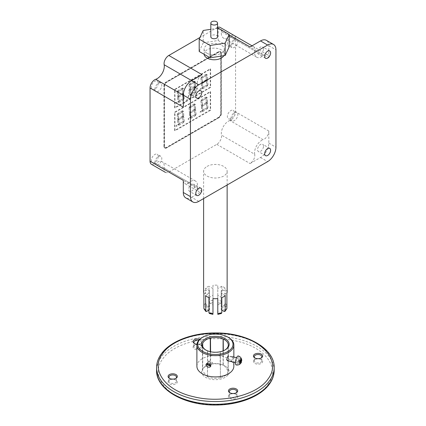 <?xml version="1.0" encoding="UTF-8"?>
<svg xmlns="http://www.w3.org/2000/svg" width="426" height="426" viewBox="0 0 426 426"><rect width="100%" height="100%" fill="white"/><g stroke="black" fill="none" stroke-linecap="round" stroke-linejoin="round"><path stroke-width="0.32" stroke-dasharray="2.13 1.6" d="M238.209 355.966A4.601 1.438 -76.6 0 1 238.901 357.984A4.601 1.438 -76.6 0 1 237.138 364.193A4.601 1.438 -76.6 0 1 236.068 364.912M236.174 361.78A2.519 0.788 -76.6 0 1 236.712 359.187A2.519 0.788 -76.6 0 1 237.724 357.989A2.519 0.788 -76.6 0 1 238.102 359.091A2.519 0.788 -76.6 0 1 237.564 361.685A2.519 0.788 -76.6 0 1 236.552 362.888A2.519 0.788 -76.6 0 1 236.174 361.78M226.861 359.555A2.519 0.788 -76.6 0 1 227.399 356.961A2.519 0.788 -76.6 0 1 228.416 355.758A2.519 0.788 -76.6 0 1 228.794 356.866A2.519 0.788 -76.6 0 1 228.256 359.459A2.519 0.788 -76.6 0 1 227.244 360.662A2.519 0.788 -76.6 0 1 226.861 359.555M239.875 363.873L238.773 363.607L239.007 362.308A1.411 0.442 -76.6 0 1 238.906 361.78L238.448 361.919L238.672 360.662L239.13 360.524A1.411 0.442 -76.6 0 1 239.444 359.874L239.678 358.575L240.12 358.442L239.886 359.741A1.411 0.442 -76.6 0 1 239.987 360.268L240.445 360.13L240.216 361.386M240.062 363.676L238.773 363.607M240.626 362.457L239.449 362.175L239.215 363.474M239.63 361.844A1.411 0.442 -76.6 0 1 239.449 362.175M241.606 360.407L240.445 360.13M241.02 360.513L239.987 360.268M241.132 360.039L239.886 359.741M241.27 358.713L240.12 358.442M240.812 358.846L239.678 358.575M241.159 360.284L239.444 359.874M240.839 360.934L239.13 360.524M239.774 360.928L238.672 360.662M239.54 362.18L238.448 361.919M239.604 361.946L238.906 361.78M240.711 362.712L239.007 362.308M177.45 91.404L177.179 91.909L177.53 96.361L178.031 96.606L178.585 95.589L178.286 91.808L177.45 91.404L177.179 91.909M182.514 94.716L182.994 93.826L182.408 93.544L178.744 95.664L178.26 96.548L178.851 96.83L182.632 94.78L182.994 93.826M177.871 90.637L177.594 91.143L178.43 91.542L182.094 89.423L182.791 88.15L182.456 87.99L177.871 90.637L177.594 91.143M183.803 98.97L184.08 98.465L183.728 94.013L183.223 93.773L182.669 94.79L182.972 98.571L183.925 99.04L184.08 98.465M183.388 99.743L183.659 99.237L182.829 98.832L179.16 100.951L178.467 102.224L178.803 102.389L183.505 99.806L183.659 99.237M177.977 101.99L178.308 102.149L179.005 100.877L178.707 97.096L178.036 96.771L177.621 97.538L177.977 101.99L178.308 102.149M201.205 77.692L200.934 78.192L201.285 82.649L201.786 82.889L202.339 81.872L202.041 78.091L201.205 77.692L200.934 78.192M207.036 74.672L206.701 74.507L206.008 75.785L206.306 79.566L206.972 79.886L207.393 79.124L207.158 74.736L206.701 74.507M201.626 76.92L201.354 77.425L202.185 77.825L205.854 75.711L206.546 74.433L206.211 74.273L201.626 76.92L201.354 77.425M207.142 86.025L207.419 85.519L206.583 85.12L202.92 87.234L202.222 88.512L202.558 88.672L207.26 86.095L207.419 85.519M201.732 88.273L202.068 88.438L202.76 87.16L202.462 83.379L201.796 83.059L201.381 83.821L201.732 88.273L202.068 88.438M202.499 81.946L202.015 82.83L202.606 83.113L206.269 80.999L206.754 80.115L206.163 79.832L202.499 81.946L202.015 82.83M207.563 85.253L207.835 84.747L207.483 80.296L206.983 80.056L206.429 81.073L206.727 84.854L207.68 85.322L207.835 84.747M189.751 83.778L189.474 84.284L190.305 84.683L193.974 82.569L194.666 81.291L194.331 81.132L189.751 83.778L189.474 84.284M195.161 81.526L194.826 81.366L194.128 82.644L194.432 86.425L195.097 86.744L195.513 85.977L195.278 81.595L194.826 81.366M189.33 84.545L189.053 85.051L189.405 89.503L189.911 89.748L190.465 88.73L190.161 84.95L189.33 84.545L189.053 85.051M183.281 88.384L182.946 88.225L182.253 89.503L182.552 93.283L183.217 93.603L183.633 92.836L183.398 88.454L182.946 88.225M195.683 92.112L195.96 91.606L195.603 87.154L195.103 86.915L194.549 87.932L194.847 91.712L195.8 92.181L195.96 91.606M195.262 92.884L195.539 92.378L194.703 91.979L191.04 94.093L190.347 95.371L190.678 95.531L195.385 92.953L195.539 92.378M189.852 95.131L190.188 95.291L190.88 94.018L190.582 90.237L189.916 89.918L189.501 90.679L189.852 95.131L190.188 95.291M190.619 88.805L190.14 89.689L190.726 89.971L194.394 87.857L194.874 86.968L194.288 86.686L190.619 88.805L190.14 89.689M200.05 89.503C200.406 88.507 200.763 88.304 201.115 88.89C200.763 89.886 200.406 90.094 200.05 89.503L200.172 89.572C200.524 88.576 200.88 88.368 201.232 88.959C200.88 89.955 200.524 90.163 200.172 89.572L200.05 89.503M200.96 88.544L201.232 88.959L200.96 88.544M188.707 96.67A0.751 0.437 -60 0 1 188.329 96.707A0.751 0.437 -60 0 1 188.212 96.106A0.751 0.437 -60 0 1 188.707 95.44A0.751 0.437 -60 0 1 189.08 95.403A0.751 0.437 -60 0 1 189.197 96.004A0.751 0.437 -60 0 1 188.707 96.67M176.827 103.529A0.751 0.437 -60 0 1 176.449 103.566A0.751 0.437 -60 0 1 176.337 102.959A0.751 0.437 -60 0 1 176.827 102.299A0.751 0.437 -60 0 1 177.205 102.261A0.751 0.437 -60 0 1 177.317 102.863A0.751 0.437 -60 0 1 176.827 103.529M210.268 68.836L210.268 87.213L174.633 107.789L174.633 89.407L210.268 68.836L210.625 69.039L210.625 87.421L174.99 107.991L174.99 89.614L210.625 69.039M177.871 113.401L177.594 113.907L178.43 114.312L182.094 112.192L182.791 110.92L182.456 110.755L177.871 113.401L177.594 113.907M189.751 106.548L189.474 107.048L190.305 107.453L193.974 105.334L194.666 104.061L194.331 103.901L189.751 106.548L189.474 107.048M189.33 107.315L189.053 107.821L189.405 112.272L189.911 112.512L190.465 111.495L190.161 107.714L189.33 107.315L189.053 107.821M195.161 104.295L194.826 104.136L194.128 105.408L194.432 109.189L195.097 109.514L195.513 108.747L195.278 104.365L194.826 104.136M183.281 111.154L182.946 110.994L182.253 112.267L182.552 116.048L183.217 116.367L183.633 115.606L183.398 111.223L182.946 110.994M177.45 114.173L177.179 114.679L177.53 119.131L178.031 119.371L178.585 118.353L178.286 114.573L177.45 114.173L177.179 114.679M178.744 118.428L178.26 119.317L178.851 119.599L182.514 117.48L182.994 116.596L182.408 116.314L178.744 118.428L178.26 119.317M190.619 111.575L190.14 112.459L190.726 112.741L194.394 110.622L194.874 109.738L194.288 109.455L190.619 111.575L190.14 112.459M207.563 108.023L207.835 107.517L207.483 103.065L206.983 102.826L206.429 103.843L206.727 107.624L207.68 108.092L207.835 107.517M202.499 104.716L202.015 105.6L202.606 105.882L206.269 103.768L206.754 102.879L206.163 102.597L202.499 104.716L202.015 105.6M201.732 111.042L202.068 111.202L202.76 109.929L202.462 106.149L201.796 105.824L201.381 106.591L201.732 111.042L202.068 111.202M207.142 108.795L207.419 108.289L206.583 107.884L202.92 110.004L202.222 111.277L202.558 111.442L207.26 108.859L207.419 108.289M201.626 99.689L201.354 100.195L202.185 100.595L205.854 98.475L206.546 97.203L206.211 97.043L201.626 99.689L201.354 100.195M201.205 100.456L200.934 100.962L201.285 105.414L201.786 105.659L202.339 104.642L202.041 100.861L201.205 100.456L200.934 100.962M207.036 97.437L206.701 97.277L206.008 98.555L206.306 102.336L206.972 102.655L207.393 101.889L207.158 97.506L206.701 97.277M189.852 117.901L190.188 118.061L190.88 116.788L190.582 113.002L189.916 112.682L189.501 113.449L189.852 117.901L190.188 118.061M195.683 114.882L195.96 114.376L195.603 109.924L195.103 109.684L194.549 110.701L194.847 114.482L195.8 114.951L195.96 114.376M195.262 115.648L195.539 115.142L194.703 114.743L191.04 116.862L190.347 118.135L190.678 118.295L195.385 115.718L195.539 115.142M177.977 124.759L178.308 124.919L179.005 123.641L178.707 119.86L178.036 119.541L177.621 120.308L177.977 124.759L178.308 124.919M183.803 121.74L184.08 121.234L183.728 116.783L183.223 116.538L182.669 117.555L182.972 121.335L183.925 121.809L184.08 121.234M183.388 122.507L183.659 122.001L182.829 121.602L179.16 123.721L178.467 124.994L178.803 125.153L183.505 122.576L183.659 122.001M188.707 119.44A0.751 0.437 -60 0 1 188.329 119.477A0.751 0.437 -60 0 1 188.212 118.87A0.751 0.437 -60 0 1 188.707 118.21A0.751 0.437 -60 0 1 189.08 118.172A0.751 0.437 -60 0 1 189.197 118.774A0.751 0.437 -60 0 1 188.707 119.44M200.05 112.272C200.406 111.277 200.763 111.069 201.115 111.66C200.763 112.656 200.406 112.858 200.05 112.272L200.172 112.342C200.524 111.346 200.88 111.138 201.232 111.724C200.88 112.725 200.524 112.927 200.172 112.342L200.05 112.272M200.96 111.314L201.232 111.724L200.96 111.314M176.827 126.293A0.751 0.437 -60 0 1 176.449 126.33A0.751 0.437 -60 0 1 176.337 125.729A0.751 0.437 -60 0 1 176.827 125.068A0.751 0.437 -60 0 1 177.205 125.031A0.751 0.437 -60 0 1 177.317 125.633A0.751 0.437 -60 0 1 176.827 126.293M210.268 91.601L210.268 109.983L174.633 130.553L174.633 112.176L210.268 91.601L210.625 91.808L210.625 110.185L174.99 130.761L174.99 112.379L210.625 91.808M207.063 53.266A10.08 5.82 180 0 1 204.107 49.15A10.08 5.82 180 0 1 210.332 43.777A10.08 5.82 180 0 1 221.312 45.039A10.08 5.82 180 0 1 224.268 49.15A10.08 5.82 180 0 1 218.043 54.528A10.08 5.82 180 0 1 207.063 53.266M221.312 33.377A10.08 5.82 120 0 0 223.4 37.994A10.08 5.82 120 0 0 229.864 36.503L263.124 55.705A10.08 5.82 -60 0 1 256.66 57.196A10.08 5.82 -60 0 1 254.572 52.579A10.08 5.82 -60 0 1 254.716 50.854L221.456 31.652A10.08 5.82 120 0 0 221.312 33.377M191.711 80.642L197.414 83.938A6.72 3.882 -60 0 1 197.318 82.894A6.72 3.882 120 0 1 202.068 74.662M197.414 83.938A10.08 5.82 -60 0 1 189.006 98.497L183.302 95.206M197.414 187.349L164.154 168.148A10.08 5.82 120 0 0 162.21 161.805A10.08 5.82 120 0 0 155.746 163.296L189.006 182.498A10.08 5.82 -60 0 1 195.47 181.007A10.08 5.82 -60 0 1 197.414 187.349A6.72 3.882 120 0 0 197.318 188.505A6.72 3.882 -60 0 0 198.708 191.583L184.698 183.489A6.72 3.882 -60 0 1 183.302 180.411M218.581 117.32L166.321 147.492A3.36 1.938 -60 0 1 164.809 147.566A3.36 1.938 -60 0 1 164.122 146.225L164.122 85.876A3.36 1.938 -60 0 1 166.321 82.069L218.581 51.897A3.36 1.938 -60 0 1 220.093 51.823A3.36 1.938 -60 0 1 220.78 53.165L220.78 113.513A3.36 1.938 -60 0 1 218.581 117.32L218.937 117.523L166.678 147.7L166.321 147.492M164.298 146.533L163.946 146.326A3.36 1.938 120 0 0 164.638 147.865A3.36 1.938 120 0 0 166.321 147.7L166.678 147.907A3.36 1.938 -60 0 1 164.995 148.072A3.36 1.938 -60 0 1 164.298 146.533L164.298 86.185A3.36 1.938 -60 0 1 166.678 82.069L218.937 51.897A3.36 1.938 -60 0 1 220.62 51.727A3.36 1.938 -60 0 1 221.312 53.266L221.312 113.614A3.36 1.938 -60 0 1 218.937 117.73L166.678 147.907M163.946 146.326L163.946 85.977A3.36 1.938 -60 0 1 166.321 81.861L218.581 51.69L218.937 51.897M221.312 53.266L220.961 53.064A3.36 1.938 120 0 0 220.263 51.525A3.36 1.938 120 0 0 218.581 51.69M220.961 53.064L220.961 113.412L221.312 113.614M218.937 117.73L218.581 117.523A3.36 1.938 120 0 0 220.961 113.412M218.581 117.523L166.321 147.7M230.935 45.38A4.872 2.812 -60 0 1 233.065 40.481A4.872 2.812 -60 0 1 236.819 39.171A4.872 2.812 -60 0 1 237.825 41.402A4.872 2.812 -60 0 1 235.7 46.306A4.872 2.812 -60 0 1 231.946 47.611A4.872 2.812 -60 0 1 230.935 45.38M154.915 89.268A4.872 2.812 -60 0 1 157.045 84.369A4.872 2.812 -60 0 1 160.799 83.065A4.872 2.812 -60 0 1 161.805 85.291A4.872 2.812 -60 0 1 159.681 90.195A4.872 2.812 -60 0 1 155.927 91.499A4.872 2.812 -60 0 1 154.915 89.268M154.915 162.514A4.872 2.812 -60 0 1 157.045 157.609A4.872 2.812 -60 0 1 160.799 156.305A4.872 2.812 -60 0 1 161.805 158.536A4.872 2.812 -60 0 1 159.681 163.435A4.872 2.812 -60 0 1 155.927 164.74A4.872 2.812 -60 0 1 154.915 162.514M230.935 118.62A4.872 2.812 -60 0 1 233.065 113.721A4.872 2.812 -60 0 1 236.819 112.416A4.872 2.812 -60 0 1 237.825 114.647A4.872 2.812 -60 0 1 235.7 119.546A4.872 2.812 -60 0 1 231.946 120.851A4.872 2.812 -60 0 1 230.935 118.62M165.453 172.381A6.72 3.882 120 0 0 168.813 172.045L216.802 144.339A6.72 3.882 120 0 0 221.456 135.069L254.716 154.271A6.72 3.882 -60 0 1 250.062 163.541L260.515 157.508A11.758 6.789 120 0 0 268.827 143.104L268.827 131.038A6.72 3.882 -60 0 1 263.124 139.707L229.864 120.505A6.72 3.882 120 0 0 235.567 111.836L235.567 38.59A6.72 3.882 120 0 0 234.178 35.512A6.72 3.882 120 0 0 229.864 36.503M235.567 38.59L268.827 57.792A6.72 3.882 120 0 0 267.437 54.714A6.72 3.882 120 0 0 263.124 55.705M263.481 48.809A4.201 2.423 120 0 0 262.613 46.887A4.201 2.423 120 0 0 259.375 48.01A4.201 2.423 120 0 0 257.544 52.238A4.201 2.423 120 0 0 258.412 54.161A4.201 2.423 120 0 0 261.649 53.037A4.201 2.423 120 0 0 263.481 48.809M250.062 46.956A6.72 3.882 -60 0 1 253.422 46.626A6.72 3.882 -60 0 1 254.716 50.854M268.827 57.792L268.827 45.726A11.758 6.789 120 0 0 266.394 40.342M221.456 31.652A6.72 3.882 120 0 0 220.162 27.424M217.548 27.392A6.72 3.882 120 0 0 216.802 27.754L199.964 37.477M204.129 54.315A10.08 5.82 180 0 1 204.107 53.953A10.08 5.82 180 0 1 210.332 48.575A10.08 5.82 180 0 1 221.312 49.837A10.08 5.82 180 0 1 224.268 53.953A10.08 5.82 180 0 1 223.804 55.694M194.591 88.587A4.201 2.423 120 0 0 193.718 86.659A4.201 2.423 120 0 0 190.481 87.788A4.201 2.423 120 0 0 188.649 92.011A4.201 2.423 120 0 0 189.522 93.933A4.201 2.423 120 0 0 192.754 92.809A4.201 2.423 120 0 0 194.591 88.587M183.302 107.166A6.72 3.882 -60 0 1 189.006 98.497M189.006 182.498A6.72 3.882 -60 0 1 184.698 183.489M151.438 164.287A6.72 3.882 120 0 0 155.746 163.296M254.716 154.271A10.08 5.82 -60 0 1 254.572 152.705A10.08 5.82 -60 0 1 263.124 139.707M229.864 120.505A10.08 5.82 120 0 0 221.312 133.503A10.08 5.82 -60 0 0 221.456 135.069M263.481 146.193A4.201 2.423 120 0 0 262.613 144.27A4.201 2.423 120 0 0 259.375 145.394A4.201 2.423 120 0 0 257.544 149.622A4.201 2.423 120 0 0 258.412 151.544A4.201 2.423 120 0 0 261.649 150.415A4.201 2.423 120 0 0 263.481 146.193M194.591 185.965A4.201 2.423 120 0 0 193.718 184.043A4.201 2.423 120 0 0 190.481 185.166A4.201 2.423 120 0 0 188.649 189.394A4.201 2.423 120 0 0 189.522 191.317A4.201 2.423 120 0 0 192.754 190.193A4.201 2.423 120 0 0 194.591 185.965M164.154 168.148A6.72 3.882 120 0 0 164.058 169.303A6.72 3.882 120 0 0 165.426 172.365M234.263 39.346A4.872 2.812 -60 0 1 232.133 44.251A4.872 2.812 -60 0 1 228.384 45.555A4.872 2.812 -60 0 1 227.372 43.324A4.872 2.812 -60 0 1 229.497 38.42A4.872 2.812 -60 0 1 233.251 37.115A4.872 2.812 -60 0 1 234.263 39.346M158.243 83.235A4.872 2.812 -60 0 1 156.113 88.139A4.872 2.812 -60 0 1 152.364 89.444A4.872 2.812 -60 0 1 151.352 87.213A4.872 2.812 -60 0 1 153.477 82.309A4.872 2.812 -60 0 1 157.231 81.004A4.872 2.812 -60 0 1 158.243 83.235M158.243 156.475A4.872 2.812 -60 0 1 156.113 161.379A4.872 2.812 -60 0 1 152.364 162.684A4.872 2.812 -60 0 1 151.352 160.453A4.872 2.812 -60 0 1 153.477 155.554A4.872 2.812 -60 0 1 157.231 154.249A4.872 2.812 -60 0 1 158.243 156.475M234.263 112.586A4.872 2.812 -60 0 1 232.133 117.491A4.872 2.812 -60 0 1 228.384 118.795A4.872 2.812 -60 0 1 227.372 116.564A4.872 2.812 -60 0 1 229.497 111.66A4.872 2.812 -60 0 1 233.251 110.355A4.872 2.812 -60 0 1 234.263 112.586M198.745 201.397L191.62 197.281A11.758 6.789 -60 0 1 185.741 197.861M191.62 197.281L202.068 191.247A6.72 3.882 -60 0 1 198.708 191.583M207.063 166.422A11.758 6.789 180 0 1 219.875 164.947A11.758 6.789 180 0 1 227.133 171.22A11.758 6.789 180 0 1 223.693 176.023A11.758 6.789 0 0 1 210.875 177.493A11.758 6.789 0 0 1 203.617 171.22A11.758 6.789 0 0 1 207.063 166.422M166.678 147.7A3.36 1.938 -60 0 1 165.166 147.774A3.36 1.938 -60 0 1 164.479 146.432L164.479 86.084A3.36 1.938 -60 0 1 166.678 82.277L218.937 52.1A3.36 1.938 -60 0 1 220.444 52.025A3.36 1.938 -60 0 1 221.137 53.372L221.137 113.721L220.78 113.513M221.137 113.721A3.36 1.938 -60 0 1 218.937 117.523M221.137 53.372L220.78 53.165M218.937 52.1L218.581 51.897M166.678 82.277L166.321 82.069M164.479 86.084L164.122 85.876M164.479 146.432L164.122 146.225M210.625 87.421L210.268 87.213M174.99 107.991L174.633 107.789M174.99 89.614L174.633 89.407M210.625 110.185L210.268 109.983M174.99 130.761L174.633 130.553M174.99 112.379L174.633 112.176M188.825 119.504A0.751 0.437 -60 0 1 188.446 119.541A0.751 0.437 -60 0 1 188.335 118.939A0.751 0.437 -60 0 1 188.825 118.279A0.751 0.437 -60 0 1 189.203 118.242A0.751 0.437 -60 0 1 189.314 118.843A0.751 0.437 -60 0 1 188.825 119.504M183.782 122.07L182.829 121.602M182.946 121.671L179.16 123.721M179.282 123.785L178.467 124.994M178.92 125.223L183.505 122.576M184.197 121.303L183.728 116.783M183.846 116.852L183.223 116.538M183.345 116.607L182.669 117.555M182.791 117.624L182.972 121.335M183.089 121.405L183.925 121.809M178.43 124.988L179.005 123.641M179.122 123.71L178.707 119.86M178.824 119.93L178.036 119.541M178.159 119.61L177.621 120.308M177.743 120.372L178.095 124.829M195.656 115.212L194.703 114.743M194.826 114.812L191.04 116.862M191.157 116.932L190.347 118.135M190.8 118.364L195.385 115.718M196.077 114.445L195.603 109.924M195.726 109.993L195.103 109.684M195.22 109.748L194.549 110.701M194.666 110.765L194.847 114.482M194.97 114.546L195.8 114.951M190.305 118.13L190.88 116.788M191.002 116.852L190.582 113.002M190.699 113.071L189.916 112.682M190.033 112.752L189.501 113.449M189.618 113.518L189.969 117.97M206.823 97.346L206.008 98.555M206.125 98.619L206.306 102.336M206.429 102.405L206.972 102.655M207.095 102.725L207.393 101.889M207.51 101.958L207.158 97.506M201.051 101.031L201.285 105.414M201.402 105.483L201.786 105.659M201.908 105.723L202.339 104.642M202.462 104.705L202.041 100.861M202.158 100.925L201.328 100.525M201.471 100.264L202.185 100.595M202.302 100.664L205.854 98.475M205.971 98.544L206.546 97.203M206.663 97.272L206.211 97.043M206.328 97.112L201.743 99.759M207.537 108.358L206.583 107.884M206.701 107.954L202.92 110.004M203.037 110.073L202.222 111.277M202.675 111.505L207.26 108.859M202.185 111.271L202.76 109.929M202.877 109.999L202.462 106.149M202.579 106.218L201.796 105.824M201.913 105.893L201.381 106.591M201.498 106.66L201.849 111.111M202.137 105.669L202.606 105.882M202.723 105.952L206.269 103.768M206.392 103.832L206.754 102.879M206.871 102.948L206.163 102.597M206.285 102.666L202.616 104.785M207.957 107.586L207.483 103.065M207.6 103.135L206.983 102.826M207.1 102.895L206.429 103.843M206.546 103.912L206.727 107.624M206.844 107.693L207.68 108.092M190.257 112.528L190.726 112.741M190.843 112.81L194.394 110.622M194.512 110.691L194.874 109.738M194.991 109.807L194.288 109.455M194.405 109.525L190.736 111.639M178.377 119.386L178.851 119.599M178.968 119.669L182.514 117.48M182.632 117.549L182.994 116.596M183.116 116.665L182.408 116.314M182.525 116.383L178.861 118.497M177.296 114.748L177.53 119.131M177.647 119.2L178.031 119.371M178.148 119.44L178.585 118.353M178.702 118.423L178.286 114.573M178.403 114.642L177.573 114.243M183.063 111.064L182.253 112.267M182.371 112.336L182.552 116.048M182.669 116.117L183.217 116.367M183.34 116.436L183.633 115.606M183.755 115.675L183.398 111.223M176.944 126.362A0.751 0.437 -60 0 1 176.572 126.4A0.751 0.437 -60 0 1 176.455 125.798A0.751 0.437 -60 0 1 176.944 125.132A0.751 0.437 -60 0 1 177.322 125.095A0.751 0.437 -60 0 1 177.44 125.702A0.751 0.437 -60 0 1 176.944 126.362M194.943 104.205L194.128 105.408M194.251 105.478L194.432 109.189M194.549 109.258L195.097 109.514M195.215 109.583L195.513 108.747M195.63 108.816L195.278 104.365M189.176 107.89L189.405 112.272M189.527 112.342L189.911 112.512M190.028 112.581L190.465 111.495M190.582 111.564L190.161 107.714M190.284 107.783L189.448 107.384M189.591 107.118L190.305 107.453M190.427 107.522L193.974 105.334M194.091 105.403L194.666 104.061M194.788 104.13L194.331 103.901M194.453 103.965L189.868 106.612M177.717 113.976L178.43 114.312M178.547 114.376L182.094 112.192M182.216 112.262L182.791 110.92M182.908 110.984L182.456 110.755M182.573 110.824L177.988 113.47M190.257 89.758L190.726 89.971M190.843 90.04L194.394 87.857M194.512 87.926L194.874 86.968M194.991 87.037L194.288 86.686M194.405 86.755L190.736 88.874M190.305 95.36L190.88 94.018M191.002 94.087L190.582 90.237M190.699 90.307L189.916 89.918M190.033 89.987L189.501 90.679M189.618 90.749L189.969 95.2M195.656 92.447L194.703 91.979M194.826 92.043L191.04 94.093M191.157 94.162L190.347 95.371M190.8 95.6L195.385 92.953M196.077 91.675L195.603 87.154M195.726 87.224L195.103 86.915M195.22 86.984L194.549 87.932M194.666 88.001L194.847 91.712M194.97 91.782L195.8 92.181M183.063 88.294L182.253 89.503M182.371 89.566L182.552 93.283M182.669 93.353L183.217 93.603M183.34 93.672L183.633 92.836M183.755 92.905L183.398 88.454M189.176 85.12L189.405 89.503M189.527 89.572L189.911 89.748M190.028 89.817L190.465 88.73M190.582 88.8L190.161 84.95M190.284 85.019L189.448 84.614M194.943 81.435L194.128 82.644M194.251 82.713L194.432 86.425M194.549 86.494L195.097 86.744M195.215 86.813L195.513 85.977M195.63 86.047L195.278 81.595M189.591 84.353L190.305 84.683M190.427 84.753L193.974 82.569M194.091 82.633L194.666 81.291M194.788 81.361L194.331 81.132M194.453 81.201L189.868 83.847M207.957 84.817L207.483 80.296M207.6 80.365L206.983 80.056M207.1 80.125L206.429 81.073M206.546 81.142L206.727 84.854M206.844 84.923L207.68 85.322M202.137 82.9L202.606 83.113M202.723 83.182L206.269 80.999M206.392 81.068L206.754 80.115M206.871 80.184L206.163 79.832M206.285 79.896L202.616 82.016M202.185 88.501L202.76 87.16M202.877 87.229L202.462 83.379M202.579 83.448L201.796 83.059M201.913 83.129L201.381 83.821M201.498 83.89L201.849 88.342M207.537 85.589L206.583 85.12M206.701 85.189L202.92 87.234M203.037 87.303L202.222 88.512M202.675 88.741L207.26 86.095M188.825 96.739A0.751 0.437 -60 0 1 188.446 96.777A0.751 0.437 -60 0 1 188.335 96.169A0.751 0.437 -60 0 1 188.825 95.509A0.751 0.437 -60 0 1 189.203 95.472A0.751 0.437 -60 0 1 189.314 96.074A0.751 0.437 -60 0 1 188.825 96.739M201.471 77.495L202.185 77.825M202.302 77.894L205.854 75.711M205.971 75.78L206.546 74.433M206.663 74.502L206.211 74.273M206.328 74.342L201.743 76.989M206.823 74.577L206.008 75.785M206.125 75.855L206.306 79.566M206.429 79.635L206.972 79.886M207.095 79.955L207.393 79.124M207.51 79.193L207.158 74.736M201.051 78.262L201.285 82.649M201.402 82.713L201.786 82.889M201.908 82.958L202.339 81.872M202.462 81.941L202.041 78.091M202.158 78.16L201.328 77.756M178.43 102.219L179.005 100.877M179.122 100.946L178.707 97.096M178.824 97.165L178.036 96.771M178.159 96.84L177.621 97.538M177.743 97.607L178.095 102.059M183.782 99.306L182.829 98.832M182.946 98.901L179.16 100.951M179.282 101.021L178.467 102.224M178.92 102.453L183.505 99.806M176.944 103.598A0.751 0.437 -60 0 1 176.572 103.635A0.751 0.437 -60 0 1 176.455 103.028A0.751 0.437 -60 0 1 176.944 102.368A0.751 0.437 -60 0 1 177.322 102.331A0.751 0.437 -60 0 1 177.44 102.932A0.751 0.437 -60 0 1 176.944 103.598M184.197 98.534L183.728 94.013M183.846 94.082L183.223 93.773M183.345 93.842L182.669 94.79M182.791 94.86L182.972 98.571M183.089 98.64L183.925 99.04M177.717 91.212L178.43 91.542M178.547 91.611L182.094 89.423M182.216 89.492L182.791 88.15M182.908 88.219L182.456 87.99M182.573 88.06L177.988 90.706M183.116 93.896L182.408 93.544M182.525 93.614L178.744 95.664M178.861 95.733L178.26 96.548M178.377 96.617L178.851 96.83M178.968 96.899L182.632 94.78M177.296 91.979L177.53 96.361M177.647 96.43L178.031 96.606M178.148 96.67L178.585 95.589M178.702 95.653L178.286 91.808M178.403 91.872L177.573 91.473M227.133 291.922A11.758 6.789 0 0 0 226.882 290.527L221.19 290.527L221.19 306.986L224.001 305.367L225.216 303.291L225.216 288.205A11.758 6.789 0 0 0 221.813 286.24L221.813 301.326L220.593 303.397L217.787 305.021L217.787 285.276A11.758 6.789 0 0 0 212.968 285.276L212.968 305.021L210.156 303.397L208.942 301.326L208.942 286.24A11.758 6.789 0 0 0 207.063 287.119A11.758 6.789 0 0 0 205.534 288.205L205.534 303.291L206.754 305.367L209.56 306.986L205.588 306.986L203.868 305.618L203.868 290.527A11.758 6.789 0 0 0 203.617 291.922M226.882 290.527L226.882 305.618L225.162 306.986L221.19 306.986M221.813 297.604L217.787 295.277L217.787 298.562L217.787 285.276M208.942 297.604L212.968 295.277L212.968 288.562L208.942 286.24M203.868 293.312L209.56 293.312L205.534 295.633M205.534 288.205L209.56 290.527L203.868 290.527M212.968 285.276L212.968 288.562M221.813 286.24L217.787 288.562M221.19 290.527L225.216 288.205M225.216 295.633L221.19 293.312L226.882 293.312M209.56 290.527L209.56 306.986M209.56 293.312L209.56 309.771L208.942 310.128M203.868 308.397L205.588 309.771L209.56 309.771M212.968 295.277L212.968 313.653M209.374 313.488L212.968 311.736M217.787 295.277L217.787 311.736L221.376 313.488M217.787 313.653L217.787 311.736M221.19 293.312L221.19 309.771L225.162 309.771L226.882 308.397M221.813 310.128L221.19 309.771M217.548 36.806A3.36 1.938 0 0 0 216.562 35.438A3.36 1.938 0 0 0 212.904 35.017A3.36 1.938 0 0 0 210.827 36.806M217.548 28.254L210.827 29.293M199.198 51.471L203.213 42.818L203.213 30.475M203.213 42.818L218.203 40.497L218.203 28.153M218.203 40.497L229.177 46.833M220.402 377.755L220.306 351.94L220.402 377.755C223.575 376.946 225.849 375.615 227.223 373.778L228.192 370.961L224.438 365.71L223.08 365.029C219.198 363.453 215.029 363.138 210.577 364.081L206.312 365.71L203.527 368.117L202.68 369.912L202.6 344.112M210.3 351.69L210.353 364.134M223.086 350.886L223.08 365.029M228.219 346.04L228.102 371.834M232.479 393.523A3.781 2.183 0 0 0 230.397 394.135A3.781 2.183 0 0 0 229.577 394.843A3.781 2.183 0 0 0 229.289 395.674A3.781 2.183 0 0 0 232.335 397.815A3.781 2.183 0 0 0 236.563 396.51A3.781 2.183 0 0 0 236.851 395.674A3.781 2.183 0 0 0 235.743 394.135A3.781 2.183 0 0 0 233.661 393.523M228.805 395.344A4.622 2.668 0 0 0 231.302 398.827A4.622 2.668 0 0 0 237.341 397.383A4.622 2.668 0 0 0 236.339 394.476A4.622 2.668 0 0 0 229.806 394.476A4.622 2.668 0 0 0 228.805 395.344M257.458 358.671A3.781 2.183 0 0 0 255.376 359.283A3.781 2.183 0 0 0 254.556 359.991A3.781 2.183 0 0 0 254.269 360.822A3.781 2.183 0 0 0 257.309 362.963A3.781 2.183 0 0 0 261.537 361.658A3.781 2.183 0 0 0 261.825 360.822A3.781 2.183 0 0 0 260.717 359.283A3.781 2.183 0 0 0 258.635 358.671M253.779 360.492A4.622 2.668 0 0 0 256.282 363.974A4.622 2.668 0 0 0 262.315 362.531A4.622 2.668 0 0 0 261.314 359.624A4.622 2.668 0 0 0 254.78 359.624A4.622 2.668 0 0 0 253.779 360.492M194.187 345.571A3.781 2.183 0 0 0 193.899 346.402A3.781 2.183 0 0 0 196.945 348.543A3.781 2.183 0 0 0 201.173 347.238A3.781 2.183 0 0 0 201.461 346.402A3.781 2.183 0 0 0 200.353 344.863A3.781 2.183 0 0 0 195.007 344.863A3.781 2.183 0 0 0 194.187 345.571M193.415 346.072A4.622 2.668 0 0 0 195.912 349.554A4.622 2.668 0 0 0 201.951 348.111A4.622 2.668 0 0 0 200.95 345.204A4.622 2.668 0 0 0 194.416 345.204A4.622 2.668 0 0 0 193.415 346.072M172.115 379.103A3.781 2.183 0 0 0 170.033 379.715A3.781 2.183 0 0 0 169.213 380.423A3.781 2.183 0 0 0 168.925 381.254A3.781 2.183 0 0 0 171.966 383.395A3.781 2.183 0 0 0 176.199 382.09A3.781 2.183 0 0 0 176.481 381.254A3.781 2.183 0 0 0 175.379 379.715A3.781 2.183 0 0 0 173.297 379.103M168.435 380.924A4.622 2.668 0 0 0 170.938 384.406A4.622 2.668 0 0 0 176.971 382.963A4.622 2.668 0 0 0 175.97 380.056A4.622 2.668 0 0 0 169.436 380.056A4.622 2.668 0 0 0 168.435 380.924M210.577 364.081L210.588 351.754M223.272 365.114L223.315 350.795M228.07 371.978L228.15 346.152M227.718 356.056L227.926 356.951L227.276 359.826L226.733 360.14L226.323 359.193L227.718 356.056L232.9 357.292L233.144 358.197L232.452 361.062L231.92 361.376L231.536 360.439L232.452 357.632L232.9 357.292M230.131 392.932A3.781 2.183 0 0 0 230.397 393.102A3.781 2.183 0 0 0 235.743 393.102A3.781 2.183 0 0 0 236.009 392.932M255.11 358.08A3.781 2.183 0 0 0 255.376 358.25A3.781 2.183 0 0 0 260.717 358.25A3.781 2.183 0 0 0 260.989 358.08M194.741 343.66A3.781 2.183 0 0 0 195.007 343.83A3.781 2.183 0 0 0 200.353 343.83A3.781 2.183 0 0 0 201.173 343.122A3.781 2.183 0 0 0 201.461 342.291A3.781 2.183 0 0 0 198.846 340.214M169.766 378.512A3.781 2.183 0 0 0 170.033 378.682A3.781 2.183 0 0 0 175.379 378.682A3.781 2.183 0 0 0 175.645 378.512M202.307 337.435A18.478 10.666 180 0 1 228.442 337.435M199.805 339.234A4.622 2.668 180 0 1 201.951 342.621A4.622 2.668 180 0 1 200.95 343.489A4.622 2.668 180 0 1 196.945 344.235M196.897 366.238A18.478 10.666 0 0 1 198.303 362.159A18.478 10.666 180 0 1 218.975 355.774A18.478 10.666 180 0 1 233.853 366.238M207.643 351.146L207.478 376.776L207.494 350.981M228.102 374.768A13.776 7.95 0 0 0 225.114 366.104A13.776 7.95 0 0 0 205.636 366.104A13.776 7.95 0 0 0 202.648 368.687A13.776 7.95 180 0 0 210.109 379.076A13.776 7.95 180 0 0 228.102 374.768M205.944 350.092A12.929 7.466 0 0 0 206.232 350.263A12.929 7.466 0 0 0 207.473 350.891A12.929 7.466 0 0 0 220.327 351.881A12.929 7.466 0 0 0 224.518 350.263A12.929 7.466 0 0 0 224.811 350.092M202.542 345.896L202.68 369.912M207.478 376.776L202.558 370.966L202.648 370.05M220.173 377.809C215.721 378.757 211.552 378.437 207.675 376.861M208.575 361.589L212.207 363.293L212.457 362.515L208.793 360.849L208.575 361.589M268.827 131.038L235.567 111.836M229.177 34.9L217.643 28.238M217.548 28.185L216.802 27.754M268.827 45.726L275.952 49.837M166.678 82.069L166.321 81.861M163.946 85.977L164.298 86.185M268.827 143.104L275.952 147.22M260.515 157.508L267.64 161.619M202.068 191.247L168.813 172.045M216.802 144.339L250.062 163.541M205.534 303.291A11.758 6.789 0 0 0 203.868 305.618M226.882 305.618A11.758 6.789 0 0 0 225.216 303.291M221.813 301.326A11.758 6.789 0 0 0 217.787 300.362M212.968 300.362A11.758 6.789 0 0 0 208.942 301.326M206.754 305.367A10.08 5.82 0 0 0 205.588 306.986M205.588 309.771A10.08 5.82 0 0 0 206.754 311.39M210.156 313.36A10.08 5.82 0 0 0 212.968 314.031M217.787 314.031A10.08 5.82 0 0 0 220.593 313.36M224.001 311.39A10.08 5.82 0 0 0 225.162 309.771M225.162 306.986A10.08 5.82 0 0 0 224.001 305.367M220.593 303.397A10.08 5.82 0 0 0 217.787 302.726M212.968 302.726A10.08 5.82 0 0 0 210.156 303.397M274.168 370.354A58.793 33.942 0 0 0 226.834 337.062A58.793 33.942 0 0 0 161.049 357.377A58.793 33.942 0 0 0 156.582 370.354M268.151 384.332C280.548 368.224 265.712 347.573 237.213 341.258C209.31 334.101 173.542 342.664 162.599 359.118C150.208 375.226 165.038 395.876 193.542 402.197C221.44 409.349 257.208 400.786 268.151 384.332M274.168 367.611A58.793 33.942 0 0 0 226.834 334.319A58.793 33.942 0 0 0 161.049 354.634A58.793 33.942 0 0 0 156.582 367.611M237.724 357.989L236.558 357.707M232.452 356.727L228.416 355.758M236.552 362.888L235.386 362.611M256.66 57.196L223.4 37.994M195.47 181.007L162.21 161.805M267.437 54.714L234.178 35.512M253.422 46.626L252.032 45.822M224.268 49.15L224.268 53.953M204.107 49.15L204.107 53.953M269.738 51.003L262.613 46.887M265.542 58.277L258.412 54.161M200.848 90.775L193.718 86.659M196.647 98.049L189.522 93.933M269.738 148.381L262.613 144.27M265.542 155.655L258.412 151.544M200.848 188.159L193.718 184.043M196.647 195.433L189.522 191.317M220.263 51.525L220.62 51.727M164.638 147.865L164.995 148.072M231.946 47.611L228.384 45.555M236.819 39.171L233.251 37.115M155.927 91.499L152.364 89.444M160.799 83.065L157.231 81.004M155.927 164.74L152.364 162.684M160.799 156.305L157.231 154.249M231.946 120.851L228.384 118.795M236.819 112.416L233.251 110.355M220.444 52.025L220.093 51.823M165.166 147.774L164.809 147.566M203.617 198.585L203.617 171.22M227.133 185.006L227.133 171.22M230.397 394.135L229.806 394.476M235.743 394.135L236.339 394.476M255.376 359.283L254.78 359.624M260.717 359.283L261.314 359.624M195.007 344.863L194.416 345.204M200.353 344.863L200.95 345.204M170.033 379.715L169.436 380.056M175.379 379.715L175.97 380.056M226.733 360.14L231.92 361.376M229.289 395.674L229.289 391.563M236.851 395.674L236.851 391.563M254.269 360.822L254.269 356.711M261.825 360.822L261.825 356.711M193.899 346.402L193.899 342.291M201.461 346.402L201.461 342.291M168.925 381.254L168.925 377.143M176.481 381.254L176.481 377.143M235.743 393.102L236.339 392.761M230.397 393.102L229.806 392.761M260.717 358.25L261.314 357.909M255.376 358.25L254.78 357.909M200.353 343.83L200.95 343.489M195.007 343.83L194.416 343.489M175.379 378.682L175.97 378.341M170.033 378.682L169.436 378.341M233.853 357.063L233.853 362.244M228.198 370.961L228.309 345.001M206.312 365.71L205.636 366.104M224.438 365.71L225.114 366.104M202.552 370.966L202.446 345.001M224.518 350.263L225.114 349.916M206.232 350.263L205.636 349.916M220.162 365.726L220.162 353.346M202.717 369.976L202.717 346.514M212.207 363.293L210.22 366.062M208.793 360.849L206.807 363.618"/><path stroke-width="0.64" d="M241.494 361.914A4.601 4.601 0 0 1 236.068 364.912A4.601 1.438 -76.6 0 1 235.381 362.893A4.601 1.438 -76.6 0 1 237.138 356.684A4.601 1.438 -76.6 0 1 238.209 355.966A4.601 4.601 0 0 1 241.734 360.625A4.558 0.777 -169.8 0 1 241.718 360.684L241.617 360.156A4.558 4.26 -106.8 0 0 241.27 358.713L240.812 358.846A4.548 4.249 73.2 0 1 241.148 360.146A4.548 4.249 73.2 0 1 241.159 360.284L240.839 360.934A4.558 0.777 -169.8 0 1 239.774 360.928L239.54 362.18A4.548 0.777 10.2 0 0 240.605 362.185L240.711 362.712A4.548 4.249 73.2 0 1 239.875 363.873L240.333 363.745A4.558 4.26 -106.8 0 0 241.164 362.585L241.483 361.935A4.548 0.777 10.2 0 0 241.494 361.914A4.548 0.777 10.2 0 0 241.372 361.663L241.606 360.407M240.333 363.745L240.062 363.676M241.164 362.585L240.626 362.457M241.483 361.935L239.758 361.525A1.411 0.442 -76.6 0 1 239.63 361.844M241.372 361.663L239.758 361.525M240.301 360.944L240.216 361.386M241.718 360.684L241.02 360.513M241.617 360.156L241.132 360.039M240.605 362.185L239.604 361.946M199.964 37.477L168.813 55.46A6.72 3.882 120 0 0 164.058 63.692A6.72 3.882 120 0 0 164.154 64.736L191.711 80.642M183.302 95.206L155.746 79.295A10.08 5.82 120 0 0 164.154 64.736M273.519 44.453A11.758 6.789 120 0 0 267.64 45.039L198.745 84.811A11.758 6.789 120 0 0 190.433 99.215L190.433 196.594A11.758 6.789 -60 0 0 192.866 201.977A11.758 6.789 -60 0 0 198.745 201.397L267.64 161.619A11.758 6.789 120 0 0 275.952 147.22L275.952 49.837A11.758 6.789 120 0 0 273.519 44.453L266.394 40.342A11.758 6.789 120 0 0 260.515 40.923L250.062 46.956L229.177 34.9M252.032 45.822L220.162 27.424A6.72 3.882 120 0 0 217.548 27.392M223.804 55.694A10.08 5.82 180 0 1 207.063 58.069A10.08 5.82 180 0 1 204.129 54.315M168.813 55.46L202.068 74.662L191.62 80.695A11.758 6.789 120 0 0 183.302 95.099L183.302 107.166L150.048 87.964L150.048 161.214A6.72 3.882 120 0 0 151.438 164.287L165.453 172.381A6.72 3.882 120 0 1 165.426 172.365M155.746 79.295A6.72 3.882 120 0 0 150.048 87.964M264.668 56.354A4.201 2.423 -60 0 1 266.5 52.126A4.201 2.423 -60 0 1 269.738 51.003A4.201 2.423 -60 0 1 270.611 52.925A4.201 2.423 -60 0 1 268.774 57.148A4.201 2.423 -60 0 1 265.542 58.277A4.201 2.423 -60 0 1 264.668 56.354M195.779 96.127A4.201 2.423 -60 0 1 197.611 91.899A4.201 2.423 -60 0 1 200.848 90.775A4.201 2.423 -60 0 1 201.716 92.698A4.201 2.423 -60 0 1 199.885 96.926A4.201 2.423 -60 0 1 196.647 98.049A4.201 2.423 -60 0 1 195.779 96.127M264.668 153.733A4.201 2.423 -60 0 1 266.5 149.51A4.201 2.423 -60 0 1 269.738 148.381A4.201 2.423 -60 0 1 270.611 150.303A4.201 2.423 -60 0 1 268.774 154.531A4.201 2.423 -60 0 1 265.542 155.655A4.201 2.423 -60 0 1 264.668 153.733M195.779 193.51A4.201 2.423 -60 0 1 197.611 189.282A4.201 2.423 -60 0 1 200.848 188.159A4.201 2.423 -60 0 1 201.716 190.081A4.201 2.423 -60 0 1 199.885 194.309A4.201 2.423 -60 0 1 196.647 195.433A4.201 2.423 -60 0 1 195.779 193.51M192.866 201.977L185.741 197.861A11.758 6.789 -60 0 1 183.302 192.483L183.302 180.411L150.048 161.214M203.617 198.585L203.617 291.922A11.758 6.789 0 0 0 203.868 293.312L203.868 308.397L205.785 311.411L205.534 295.633A11.758 6.789 0 0 0 208.942 297.604L208.942 312.689L209.374 313.488L212.968 314.351M208.942 312.689A11.758 6.789 0 0 0 212.968 313.653L212.968 298.562A11.758 6.789 0 0 0 217.787 298.562L217.787 313.653A11.758 6.789 0 0 0 221.813 312.689L221.813 297.604A11.758 6.789 0 0 0 223.693 296.72A11.758 6.789 0 0 0 225.216 295.633L225.216 310.724L224.965 311.411L224.001 311.39L221.813 310.128M224.965 311.411L226.882 308.397L226.882 293.312A11.758 6.789 0 0 0 227.133 291.922L227.133 185.006M208.942 310.128L206.754 311.39L205.785 311.411M217.787 314.351L221.376 313.488L221.813 312.689M217.787 298.562L217.787 305.021M212.968 298.562L212.968 305.021M210.827 23.095L210.827 36.806A3.36 1.938 0 0 0 211.813 38.18A3.36 1.938 0 0 0 215.476 38.601A3.36 1.938 0 0 0 217.548 36.806L217.548 23.095A3.36 1.938 180 0 1 215.476 24.884A3.36 1.938 180 0 1 211.813 24.463A3.36 1.938 180 0 1 210.827 23.095A3.36 1.938 180 0 1 212.904 21.3A3.36 1.938 180 0 1 216.562 21.721A3.36 1.938 180 0 1 217.548 23.095M210.827 29.293L203.213 30.475L199.198 39.128L210.172 45.46L225.162 43.143L229.177 34.49L218.203 28.153L217.548 28.254M225.162 43.143L225.162 55.486L210.172 57.803L210.172 45.46M210.172 57.803L199.198 51.471L199.198 39.128M225.162 55.486L229.177 46.833L229.177 34.49M210.268 338.303L210.3 351.69M223.107 339.218L223.086 350.886M233.661 393.523A3.781 2.183 0 0 0 232.479 393.523M258.635 358.671A3.781 2.183 0 0 0 257.458 358.671M173.297 379.103A3.781 2.183 0 0 0 172.115 379.103M210.588 351.754L210.471 338.281M223.315 350.795L223.229 339.304M202.648 341.253A13.776 7.95 180 0 1 220.641 336.945A13.776 7.95 180 0 1 228.102 347.334A13.776 7.95 180 0 1 225.114 349.916A13.776 7.95 180 0 1 205.636 349.916A13.776 7.95 180 0 1 202.648 341.253M205.944 350.092A12.929 7.466 0 0 1 202.446 345.001A12.929 7.466 0 0 1 202.552 344.011A12.929 7.466 0 0 1 203.426 342.126A12.929 7.466 180 0 1 210.455 338.079A12.929 7.466 180 0 1 223.256 339.064A12.929 7.466 180 0 1 228.309 345.001A12.929 7.466 180 0 1 228.192 345.976A12.929 7.466 180 0 1 227.324 347.834A12.929 7.466 0 0 1 224.811 350.092M236.009 392.932A3.781 2.183 0 0 0 236.563 392.394A3.781 2.183 0 0 0 236.851 391.563A3.781 2.183 0 0 0 233.805 389.423A3.781 2.183 0 0 0 229.577 390.727A3.781 2.183 0 0 0 229.289 391.563A3.781 2.183 0 0 0 230.131 392.932M260.989 358.08A3.781 2.183 0 0 0 261.537 357.542A3.781 2.183 0 0 0 261.825 356.711A3.781 2.183 0 0 0 258.784 354.57A3.781 2.183 0 0 0 254.556 355.875A3.781 2.183 0 0 0 254.269 356.711A3.781 2.183 0 0 0 255.11 358.08M198.846 340.214A3.781 2.183 0 0 0 194.187 341.455A3.781 2.183 0 0 0 193.899 342.291A3.781 2.183 0 0 0 194.741 343.66M175.645 378.512A3.781 2.183 0 0 0 176.199 377.974A3.781 2.183 0 0 0 176.481 377.143A3.781 2.183 0 0 0 173.441 375.002A3.781 2.183 0 0 0 169.213 376.307A3.781 2.183 0 0 0 168.925 377.143A3.781 2.183 0 0 0 169.766 378.512M227.846 337.094L228.442 337.435A18.478 10.666 180 0 1 233.853 344.98A18.478 10.666 180 0 1 232.452 349.059A18.478 10.666 180 0 1 211.775 355.444A18.478 10.666 180 0 1 196.897 344.98A18.478 10.666 180 0 1 198.303 340.901A18.478 10.666 180 0 1 202.307 337.435L202.904 337.094A17.636 10.181 0 0 0 199.075 340.401A17.636 10.181 180 0 0 208.633 353.702A17.636 10.181 180 0 0 231.675 348.186A17.636 10.181 0 0 0 227.846 337.094A17.636 10.181 0 0 0 202.904 337.094M268.151 378.847C280.548 362.739 265.712 342.089 237.213 335.768C209.31 328.611 173.542 337.179 162.599 353.633C150.202 369.741 165.038 390.392 193.542 396.707C221.44 403.864 257.208 395.301 268.151 378.847M237.341 391.893A4.622 2.668 180 0 1 236.339 392.761A4.622 2.668 180 0 1 229.806 392.761A4.622 2.668 180 0 1 228.805 389.854A4.622 2.668 180 0 1 234.838 388.411A4.622 2.668 180 0 1 237.341 391.893M262.315 357.041A4.622 2.668 180 0 1 261.314 357.909A4.622 2.668 180 0 1 254.78 357.909A4.622 2.668 180 0 1 253.779 355.002A4.622 2.668 180 0 1 259.812 353.559A4.622 2.668 180 0 1 262.315 357.041M196.945 344.235A4.622 2.668 180 0 1 194.416 343.489A4.622 2.668 180 0 1 193.415 340.582A4.622 2.668 180 0 1 199.805 339.234M176.971 377.473A4.622 2.668 180 0 1 175.97 378.341A4.622 2.668 180 0 1 169.436 378.341A4.622 2.668 180 0 1 168.435 375.434A4.622 2.668 180 0 1 174.468 373.991A4.622 2.668 180 0 1 176.971 377.473M233.853 362.244L233.853 366.238A18.478 10.666 180 0 1 232.452 370.316A18.478 10.666 0 0 1 211.775 376.701A18.478 10.666 0 0 1 196.897 366.238L196.897 344.98M205.987 364.454C205.763 367.201 210.849 368.41 210.779 365.599C209.102 362.648 207.51 362.27 205.987 364.454M210.471 365.279L210.22 366.062L206.589 364.352L206.807 363.618L210.779 365.599M202.536 344.288L202.542 345.896M267.64 45.039L260.515 40.923M190.433 99.215L183.302 95.099M191.62 80.695L198.745 84.811M190.433 196.594L183.302 192.483M203.868 308.397A11.758 6.789 0 0 0 205.534 310.724M225.216 310.724A11.758 6.789 0 0 0 226.882 308.397M269.701 383.331A58.793 33.942 0 0 0 274.168 370.354C274.142 375.114 272.592 379.641 269.514 383.938C260.669 396.643 238.459 405.131 215.439 405.009C184.304 405.435 155.985 389.481 156.582 370.354A58.793 33.942 0 0 0 203.916 403.646A58.793 33.942 0 0 0 269.701 383.331M274.168 367.611C274.759 348.548 246.627 332.621 215.599 332.956C192.477 332.77 170.118 341.269 161.236 354.027C158.163 358.325 156.608 362.851 156.582 367.611A58.793 33.942 0 0 0 203.916 400.903A58.793 33.942 0 0 0 269.701 380.588A58.793 33.942 0 0 0 274.168 367.611L274.168 370.354M236.558 357.707L232.452 356.727M235.386 362.611L227.244 360.662M156.582 367.611L156.582 370.354M233.853 344.98L233.853 357.063M202.717 346.514L202.717 344.096"/></g></svg>
